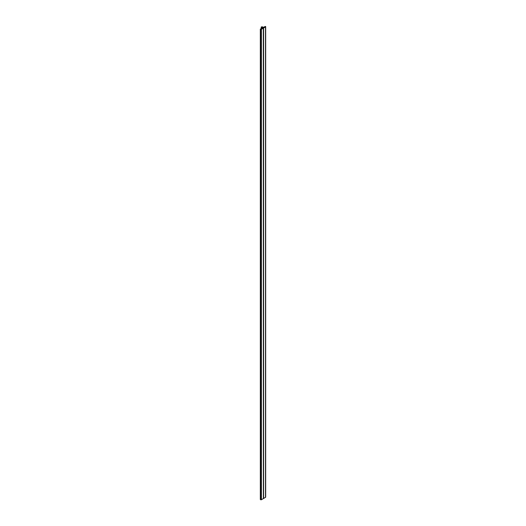 <?xml version="1.0" encoding="UTF-8"?>
<svg xmlns="http://www.w3.org/2000/svg" width="526" height="526" viewBox="0 0 526 526"><rect width="100%" height="100%" fill="white"/><g stroke="black" fill="none" stroke-linecap="round" stroke-linejoin="round"><path stroke-width="0.79" d="M262.934 27.431L261.895 26.701L263.362 27.299L265.498 26.438A0.579 0.335 180 0 1 265.498 26.911L261.422 29.265A0.579 0.335 180 0 1 260.613 29.265L260.363 29.029L262.099 28.029L261.054 27.168L262.323 27.779L262.934 27.549M263.605 28.003L263.605 498.444L265.498 497.346A0.579 0.335 0 0 0 265.669 497.109L265.669 26.675M263.605 498.444L263.381 28.042M263.381 498.477L263.322 28.167M263.322 498.609L261.422 499.7L261.422 29.265M260.363 499.463L260.613 499.7A0.579 0.335 0 0 0 261.422 499.7M261.586 28.325L261.586 27.733M261.33 28.47L261.33 27.773M261.81 27.49L261.81 26.78M265.498 497.346L265.498 26.911M260.613 499.7L260.613 29.265M260.363 499.562L260.363 29.121M261.784 26.747L261.784 27.47M260.331 29.075L260.331 499.509"/></g></svg>
